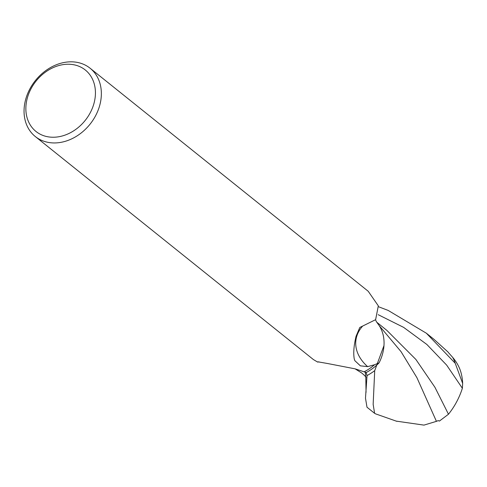 <?xml version="1.0" encoding="UTF-8"?>
<svg xmlns="http://www.w3.org/2000/svg" width="487" height="487" viewBox="0 0 487 487"><rect width="100%" height="100%" fill="white"/><g stroke="black" fill="none" stroke-linecap="round" stroke-linejoin="round"><path stroke-width="0.73" d="M70.073 64.29A39.404 31.472 128.7 0 1 94.137 102.8A39.404 31.472 128.7 0 1 51.22 137.182A39.404 31.472 128.7 0 1 27.156 98.672A39.404 31.472 128.7 0 1 70.073 64.29M73.178 61.886A43.787 34.967 128.7 0 1 90.095 68.229A43.787 34.967 128.7 0 1 96.042 114.877A43.787 34.967 128.7 0 1 52.231 142.88A43.787 34.967 128.7 0 1 35.307 136.543A43.787 34.967 128.7 0 1 29.366 89.894A43.787 34.967 128.7 0 1 73.178 61.886M35.307 136.543L313.421 359.576L317.682 362.097L317.968 361.829L327.282 363.46L355.181 368.86L366.218 372.537A43.787 34.967 128.7 0 0 379.081 362.852L374.558 364.739A43.787 34.967 128.7 0 1 364.264 371.745A43.787 34.967 128.7 0 0 374.558 364.739L367.642 366.632L360.374 365.84L354.865 360.697L354.268 359.041C353.233 353.172 353.83 345.587 356.058 336.28L359.796 327.477L375.623 319.673L378.314 305.836L368.209 291.263L90.095 68.229M319.022 361.871A51.622 8.437 167 0 0 317.682 362.097M375.629 319.673L375.593 319.557C375.538 320.172 376.214 321.463 377.62 323.441A40.701 32.501 128.7 0 1 379.081 362.852M367.642 366.632A48.986 34.248 7.5 0 1 362.492 326.253M378.515 306.737L388.176 310.432L426.344 333.205L455.223 363.253L462.65 383.385L462.376 388.279C459.278 397.873 454.639 406.529 448.472 414.236L434.903 387.238L415.892 359.461L386.824 330.356L376.688 322.157M462.65 383.385A47.434 47.434 0 0 0 460.964 372.458A41.078 29.141 -150.3 0 0 452.679 357.379L448.417 352.57A47.434 37.883 -51.3 0 0 448.32 352.436A47.434 37.883 -51.3 0 0 447.997 351.985L433.947 339.305L426.344 333.205M373.152 404.326L374.716 370.631A47.434 37.883 128.7 0 1 367.034 375.55L365.487 398.177L366.991 407.217L374.6 413.317L373.152 404.326M379.221 325.651L401.051 351.663L416.909 377.662L436.431 421.346L423.958 425.114L396.26 421.127M448.472 414.236L439.408 421.072L438.215 420.604L436.437 421.34M375.641 413.877L374.6 413.317M374.716 370.631L383.975 345.606M366.078 372.476L367.034 375.55M365.907 377.742C366.443 377.364 365.025 375.775 361.652 372.969L355.102 368.842M452.679 357.379A47.434 37.883 128.7 0 1 455.223 363.253M462.376 388.279L446.664 365.116L426.88 344.486L403.62 327.367L378.186 314.681M365.804 377.048L365.28 372.147M375.562 413.853L396.844 421.34M366.047 392.364L365.798 377.029"/></g></svg>
